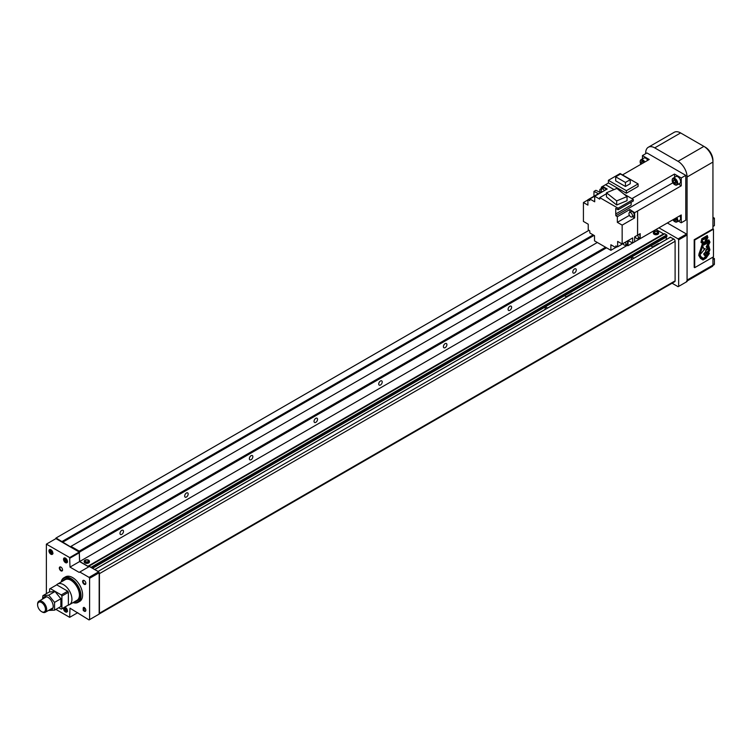 <?xml version="1.0" encoding="UTF-8"?>
<svg xmlns="http://www.w3.org/2000/svg" width="752" height="752" viewBox="0 0 752 752"><rect width="100%" height="100%" fill="white"/><g stroke="black" fill="none" stroke-linecap="round" stroke-linejoin="round"><path stroke-width="1.13" d="M657.192 231.672A1.645 0.949 180 0 1 657.671 232.349A1.645 0.949 180 0 1 656.656 233.223A1.645 0.949 180 0 1 654.86 233.017A1.645 0.949 180 0 1 654.381 232.349A1.645 0.949 180 0 1 655.396 231.475A1.645 0.949 180 0 1 657.192 231.672M657.652 232.5A1.645 0.949 180 0 1 657.671 232.65A1.645 0.949 180 0 1 656.656 233.524A1.645 0.949 180 0 1 654.86 233.317A1.645 0.949 180 0 1 654.381 232.65A1.645 0.949 180 0 1 654.4 232.5M657.868 231.578A2.604 1.504 180 0 1 658.63 232.65A2.604 1.504 180 0 1 657.022 234.041A2.604 1.504 180 0 1 654.184 233.712A2.604 1.504 180 0 1 653.413 232.65A2.604 1.504 180 0 1 655.03 231.259A2.604 1.504 180 0 1 657.868 231.578M653.469 232.951A2.604 1.504 0 0 0 653.413 233.242A2.604 1.504 0 0 0 654.184 234.314A2.604 1.504 0 0 0 657.022 234.633A2.604 1.504 0 0 0 658.63 233.242A2.604 1.504 0 0 0 658.583 232.951M87.975 560.306A1.645 0.949 180 0 1 88.454 560.983A1.645 0.949 180 0 1 87.439 561.857A1.645 0.949 180 0 1 85.643 561.65A1.645 0.949 180 0 1 85.164 560.983A1.645 0.949 180 0 1 86.179 560.099A1.645 0.949 180 0 1 87.975 560.306M88.435 561.133A1.645 0.949 180 0 1 88.454 561.283A1.645 0.949 180 0 1 87.439 562.158A1.645 0.949 180 0 1 85.643 561.951A1.645 0.949 180 0 1 85.164 561.283A1.645 0.949 180 0 1 85.183 561.133M88.651 560.212A2.604 1.504 180 0 1 89.422 561.283A2.604 1.504 180 0 1 87.805 562.665A2.604 1.504 180 0 1 84.967 562.346A2.604 1.504 180 0 1 84.205 561.283A2.604 1.504 180 0 1 85.813 559.892A2.604 1.504 180 0 1 88.651 560.212M84.252 561.575A2.604 1.504 0 0 0 84.205 561.876A2.604 1.504 0 0 0 84.967 562.938A2.604 1.504 0 0 0 87.805 563.267A2.604 1.504 0 0 0 89.422 561.876A2.604 1.504 0 0 0 89.366 561.575M121.739 530.357A2.472 1.429 -60 0 1 122.971 530.235A2.472 1.429 -60 0 1 123.356 532.219A2.472 1.429 -60 0 1 121.739 534.39A2.472 1.429 -60 0 1 120.508 534.512A2.472 1.429 -60 0 1 120.123 532.538A2.472 1.429 -60 0 1 121.739 530.357M186.421 493.011A2.472 1.429 -60 0 1 187.662 492.889A2.472 1.429 -60 0 1 188.038 494.872A2.472 1.429 -60 0 1 186.421 497.044A2.472 1.429 -60 0 1 185.189 497.166A2.472 1.429 -60 0 1 184.813 495.192A2.472 1.429 -60 0 1 186.421 493.011M251.102 455.665A2.472 1.429 -60 0 1 252.343 455.543A2.472 1.429 -60 0 1 252.719 457.526A2.472 1.429 -60 0 1 251.102 459.698A2.472 1.429 -60 0 1 249.871 459.82A2.472 1.429 -60 0 1 249.495 457.846A2.472 1.429 -60 0 1 251.102 455.665M315.793 418.328A2.472 1.429 -60 0 1 317.024 418.206A2.472 1.429 -60 0 1 317.4 420.18A2.472 1.429 -60 0 1 315.793 422.361A2.472 1.429 -60 0 1 314.552 422.483A2.472 1.429 -60 0 1 314.176 420.5A2.472 1.429 -60 0 1 315.793 418.328M380.474 380.982A2.472 1.429 -60 0 1 381.706 380.86A2.472 1.429 -60 0 1 382.082 382.834A2.472 1.429 -60 0 1 380.474 385.015A2.472 1.429 -60 0 1 379.234 385.137A2.472 1.429 -60 0 1 378.858 383.153A2.472 1.429 -60 0 1 380.474 380.982M445.156 343.636A2.472 1.429 -60 0 1 446.387 343.514A2.472 1.429 -60 0 1 446.773 345.488A2.472 1.429 -60 0 1 445.156 347.668A2.472 1.429 -60 0 1 443.924 347.791A2.472 1.429 -60 0 1 443.539 345.807A2.472 1.429 -60 0 1 445.156 343.636M509.837 306.29A2.472 1.429 -60 0 1 511.078 306.167A2.472 1.429 -60 0 1 511.454 308.151A2.472 1.429 -60 0 1 509.837 310.322A2.472 1.429 -60 0 1 508.606 310.444A2.472 1.429 -60 0 1 508.23 308.47A2.472 1.429 -60 0 1 509.837 306.29M574.519 268.943A2.472 1.429 -60 0 1 575.759 268.821A2.472 1.429 -60 0 1 576.135 270.805A2.472 1.429 -60 0 1 574.519 272.976A2.472 1.429 -60 0 1 573.287 273.098A2.472 1.429 -60 0 1 572.911 271.124A2.472 1.429 -60 0 1 574.519 268.943M91.227 567.563L89.027 566.143A0.912 0.526 -120 0 0 88.473 566.2A0.912 0.526 -120 0 1 87.909 566.247L663.593 233.881L656.035 229.52M666.921 236.626L650.884 245.885L666.883 236.711L666.733 234.944L664.712 233.778A0.912 0.526 -120 0 0 664.148 233.834L88.708 566.059M666.272 239.521L666.272 237.059M99.17 613.999L674.723 281.699A1.833 1.053 -120 0 0 675.108 280.863L675.108 241.27A1.833 1.053 -120 0 0 673.811 239.033L670.352 237.256M87.909 566.247L79.693 561.5L79.214 551.141L70.961 546.375L70.321 546.751L56.052 537.99L55.441 538.911M99.17 613.97A1.833 1.053 -120 0 0 99.424 613.228L99.424 573.644A1.833 1.053 -120 0 0 98.127 571.398L94.677 569.555M79.214 551.141L605.567 247.248M79.693 551.977L606.544 247.812M79.693 561.5L627.271 245.359M56.052 537.99L588.966 230.319M62.106 541.487L593.149 234.887M62.557 542.267L594.061 235.414M70.961 546.375L597.323 242.492M672.081 283.222L678.116 286.7L678.661 286.39L678.661 239.85L678.116 238.901L658.94 227.837M678.661 286.39L687.074 281.53L687.074 235L686.52 234.051L667.353 222.977M686.52 234.051L678.116 238.901M687.074 235L678.661 239.85M694.707 240.029L694.707 267.665L713.46 256.836L713.46 229.2L694.707 240.029L694.19 239.728L712.943 228.899L712.943 160.383A10.744 6.204 -120 0 0 705.348 147.223L703.9 146.386M686.501 281.333A2.745 1.589 -120 0 0 687.074 280.073L687.074 177.002L712.943 162.065A12.803 7.398 -120 0 0 703.891 146.377L680.438 132.841A10.744 6.204 -120 0 0 678.699 132.07M712.943 226.484L714.4 225.647L714.4 218.174L712.943 217.337M714.4 218.174L712.943 219.02M712.924 265.428L714.024 264.798A1.833 1.053 -120 0 0 714.4 263.961L714.4 258.585L712.943 257.748M714.4 258.585L712.943 259.421M687.074 177.002A12.803 7.398 -120 0 0 678.013 161.323L654.729 147.871A12.803 7.398 -120 0 0 648.327 147.242A12.803 7.398 -120 0 0 645.677 153.107L645.677 153.699M687.074 281.004L712.379 266.396A2.745 1.589 -120 0 0 712.943 265.136L712.943 257.128M654.729 147.871L680.607 132.935A12.803 7.398 -120 0 0 674.196 132.305L648.327 147.242M84.374 607.531A1.889 1.09 -120 0 0 83.557 607.503A1.889 1.09 -120 0 0 83.557 609.693A1.889 1.09 -120 0 0 84.506 610.69A1.889 1.09 -120 0 0 85.455 610.784A1.889 1.09 -120 0 0 85.831 610.069M83.077 609.966A2.284 1.316 -120 0 0 84.224 611.179A2.284 1.316 -120 0 0 85.841 610.239A2.284 1.316 -120 0 0 85.371 608.65L83.077 609.966L84.224 607.437L85.371 608.65M65.462 558.144A2.745 1.589 -120 0 0 64.089 558.003A2.745 1.589 -120 0 0 63.676 560.202A2.745 1.589 -120 0 0 65.462 562.628A2.745 1.589 -120 0 0 66.834 562.759A2.745 1.589 -120 0 0 67.257 560.56A2.745 1.589 -120 0 0 65.462 558.144M50.91 549.74A2.745 1.589 -120 0 0 49.538 549.599A2.745 1.589 -120 0 0 49.115 551.799A2.745 1.589 -120 0 0 50.91 554.224A2.745 1.589 -120 0 0 52.283 554.356A2.745 1.589 -120 0 0 52.706 552.156A2.745 1.589 -120 0 0 50.91 549.74M63.713 607.701A2.745 1.589 -120 0 0 65.462 611.921A2.745 1.589 -120 0 0 66.834 612.053A2.745 1.589 -120 0 0 67.257 609.853A2.745 1.589 -120 0 0 65.462 607.437A2.745 1.589 -120 0 0 64.625 607.174M66.148 559.093A1.147 0.658 -120 0 0 66.251 559.582A1.147 0.658 -120 0 0 66.956 560.456A1.147 0.658 -120 0 0 67.022 560.494M66.148 608.387A1.147 0.658 -120 0 0 66.251 608.885A1.147 0.658 -120 0 0 66.956 609.75A1.147 0.658 -120 0 0 67.022 609.787L65.65 609.966L66.58 610.511L67.05 609.844L65.65 608.105L65.65 609.966M51.587 550.69A1.147 0.658 -120 0 0 51.7 551.188A1.147 0.658 -120 0 0 52.396 552.053A1.147 0.658 -120 0 0 52.471 552.09L51.089 552.269L52.029 552.814L52.49 552.147L51.089 550.408L51.089 552.269M73.047 602.596A14.175 8.187 -120 0 0 78.058 602.352L79.674 601.421A14.175 8.187 -120 0 0 81.846 590.057A14.175 8.187 -120 0 0 72.577 577.564A14.175 8.187 -120 0 0 65.49 576.859L63.873 577.79A14.175 8.187 -120 0 0 61.156 582.001M78.058 602.352A14.175 8.187 -120 0 0 80.229 590.987A14.175 8.187 -120 0 0 70.961 578.495A14.175 8.187 -120 0 0 63.873 577.79M73.16 602.531A13.724 7.924 -120 0 0 80.257 594.343A13.724 7.924 -120 0 0 70.641 579.059A13.724 7.924 -120 0 0 61.269 581.935M70.838 580.215A11.891 6.862 -120 0 0 65.086 579.736L57.575 584.069A11.891 6.862 -120 0 0 56.494 584.981M74.758 601.609A12.436 7.182 -120 0 0 79.439 595.34A12.436 7.182 -120 0 0 70.641 580.102L70.641 580.102A12.436 7.182 -120 0 0 62.867 581.014M84.374 580.638A1.889 1.09 -120 0 0 83.557 580.619A1.889 1.09 -120 0 0 83.265 582.133A1.889 1.09 -120 0 0 84.506 583.796A1.889 1.09 -120 0 0 85.446 583.89A1.889 1.09 -120 0 0 85.831 583.176M84.224 580.553A2.284 1.316 -120 0 0 82.607 581.484A2.284 1.316 -120 0 0 84.224 584.285A2.284 1.316 -120 0 0 85.841 583.345A2.284 1.316 -120 0 0 84.224 580.553L84.224 580.553M61.081 567.196A1.889 1.09 -120 0 0 60.273 567.177A1.889 1.09 -120 0 0 59.981 568.691A1.889 1.09 -120 0 0 61.222 570.354A1.889 1.09 -120 0 0 62.162 570.448A1.889 1.09 -120 0 0 62.548 569.734M60.94 567.102A2.284 1.316 -120 0 0 59.323 568.042A2.284 1.316 -120 0 0 60.94 570.843A2.284 1.316 -120 0 0 62.557 569.903A2.284 1.316 -120 0 0 60.94 567.102L60.94 567.102M68.141 605.153A11.891 6.862 -120 0 0 69.475 604.664L76.977 600.331A11.891 6.862 -120 0 0 79.439 595.114M51.484 550.633L51.935 551.789M51.437 550.605L50.628 551.066M66.035 608.33L66.486 609.487M65.988 608.302L65.18 608.763M66.035 559.037L67.031 560.503M67.05 560.55L65.65 558.802L65.65 560.672L66.58 561.208L67.05 560.55M66.486 560.184L65.65 560.672M65.988 558.999L65.18 559.469M88.717 566.858L79.571 561.575L79.242 552.053L55.958 538.611L46.38 544.138L46.38 593.657M55.892 609.374L69.673 617.336L69.992 608.18L89.046 619.93L99.17 614.083L99.17 572.78L98.615 571.83L89.366 566.491L79.148 572.385L69.992 567.102L69.673 557.58L46.38 544.138M89.591 619.61L89.591 578.307L89.046 577.357L79.797 572.018M69.992 558.144L79.571 552.617M69.992 567.102L79.571 561.575M89.046 577.357L98.615 571.83M89.591 578.307L99.17 572.78M69.992 617.148L77.757 612.664M69.673 557.58L79.242 552.053M631.99 216.933L633.673 215.965A2.519 1.457 -120 0 0 634.19 214.818A2.519 1.457 -120 0 0 633.099 212.28A2.519 1.457 -120 0 0 631.154 211.613L629.471 212.581A2.519 1.457 -120 0 0 628.954 213.728A2.519 1.457 -120 0 0 630.054 216.266A2.519 1.457 -120 0 0 631.99 216.933A2.519 1.457 -120 0 0 632.507 215.786A2.519 1.457 -120 0 0 631.417 213.258A2.519 1.457 -120 0 0 629.471 212.581M600.575 192.437A2.519 1.457 60 0 1 599.795 190.275A2.519 1.457 60 0 1 600.312 189.128A2.519 1.457 60 0 1 601.525 189.222M600.312 189.128L601.995 188.15A2.519 1.457 60 0 1 602.549 188.038M637.499 235.16A2.519 1.457 60 0 1 638.392 237.444A2.519 1.457 60 0 1 637.865 238.6A2.519 1.457 60 0 1 635.073 236.57M639.209 234.22A2.519 1.457 60 0 1 640.065 236.476A2.519 1.457 60 0 1 639.548 237.632L637.865 238.6M625.457 242.304A2.519 1.457 60 0 1 625.918 243.939A2.519 1.457 60 0 1 625.391 245.096A2.519 1.457 60 0 1 622.947 243.761M627.14 241.336A2.519 1.457 60 0 1 627.591 242.971A2.519 1.457 60 0 1 627.074 244.127L625.391 245.096M601.91 192.08A2.519 1.457 60 0 1 601.271 190.134A2.519 1.457 60 0 1 601.788 188.978A2.519 1.457 60 0 1 604.411 190.632M601.788 188.978L603.471 188.009A2.519 1.457 60 0 1 606.093 189.654M640.883 164.303A3.431 1.983 60 0 1 640.178 161.915A3.431 1.983 60 0 1 641.672 160.195A3.431 1.983 60 0 1 644.314 162.319M640.178 161.915L640.178 161.548A3.892 2.247 60 0 1 640.986 159.762A3.892 2.247 60 0 1 644.868 162M640.986 159.762L643.891 158.08A3.892 2.247 60 0 1 647.773 160.317M676.339 217.789A3.431 1.983 60 0 1 677.044 220.176A3.431 1.983 60 0 1 674.619 221.577A3.431 1.983 60 0 1 672.908 219.772L627.901 245.725L628.211 240.715L632.705 242.952L632.705 237.933L622.158 244.015L622.158 225.121L634.641 217.911L634.641 212.675L629.828 209.498L629.828 212.374M676.894 217.469A3.892 2.247 60 0 1 677.693 220.176A3.892 2.247 60 0 1 676.885 221.953A3.892 2.247 60 0 1 674.939 221.755A3.892 2.247 60 0 1 674.779 221.661M679.799 215.796A3.892 2.247 60 0 1 680.598 218.494A3.892 2.247 60 0 1 679.799 220.27L676.885 221.953M672.194 180.405A3.431 1.983 60 0 1 674.619 179.004A3.431 1.983 60 0 1 677.044 183.206A3.431 1.983 60 0 1 674.619 184.607A3.431 1.983 60 0 1 672.194 180.405L672.194 180.029A3.892 2.247 60 0 1 673.002 178.252A3.892 2.247 60 0 1 675.992 179.286A3.892 2.247 60 0 1 677.693 183.206A3.892 2.247 60 0 1 676.885 184.983A3.892 2.247 60 0 1 674.939 184.795A3.892 2.247 60 0 1 674.779 184.691M673.002 178.252L675.907 176.57A3.892 2.247 60 0 1 678.906 177.613A3.892 2.247 60 0 1 680.598 181.523A3.892 2.247 60 0 1 679.799 183.3L676.885 184.983M675.296 218.4L675.926 219.152M673.679 219.33L675.362 220.693L676.114 219.631L675.569 218.24M675.493 218.898L673.877 219.838M642.913 162L643.27 162.921M642.405 161.708L641.108 162.451L641.653 163.851M641.108 162.451L641.86 161.389L643.543 162.761M674.929 180.489L675.926 182.181M673.125 180.941L673.877 182.868L675.362 183.723L676.114 182.661L675.362 180.743L673.877 179.878L673.125 180.941L674.422 180.189M675.493 181.928L673.877 182.868M615.681 176.805L625.448 182.445L630.261 179.662L620.494 174.022L615.681 176.805L615.681 180.837L625.448 186.477L630.261 183.695L630.261 179.662M625.448 182.445L625.448 186.477M608.387 182.849L626.369 193.226L638.11 186.449L638.11 183.911L620.127 173.533L608.387 180.311L608.387 182.849M608.387 180.311L626.369 190.688L638.11 183.911M626.369 190.688L626.369 193.226M616.687 200.897L627.046 196.554L616.837 188.432L606.469 192.785L616.687 200.897L616.687 205.005L606.469 196.892L606.469 192.785M627.046 196.554L627.046 200.662L616.687 205.005M606.469 193.734L599.748 197.616L599.748 199.148L594.7 196.234L607.184 189.025L602.643 186.411L602.512 188.564M615.333 189.062L612.523 190.247M599.748 197.616L618.116 208.219L633.316 199.449L623.709 193.894M633.316 199.449L633.316 200.981L618.116 209.752L618.116 208.219M631.144 202.232L631.144 205.061L615.747 213.953L615.747 208.389L618.116 209.752M587.914 199.929L583.42 202.532L587.914 205.127L587.914 199.741L598.451 193.659L593.958 191.422L593.958 196.253M583.42 202.532L583.42 221.426L588.233 224.209L588.233 229.839L589.718 230.817L589.85 232.979L594.512 235.667L594.512 240.866L610.878 250.313L615.691 247.53M622.158 244.015L617.665 241.42L617.665 246.806L628.211 240.527M622.158 225.121L617.345 222.338L629.415 215.373M629.828 209.498L617.345 216.708L617.345 222.338M632.47 216.661L634.641 217.911M594.7 196.234L594.7 201.799L589.831 198.989L601.873 192.023M617.345 246.647L615.747 247.558L610.878 244.748L610.878 250.313M626.096 244.682L627.901 245.725M602.568 187.709L601.365 187.116L601.365 188.517M601.722 191.769L600.397 192.531L595.904 190.303L593.958 191.422M638.871 238.017L640.178 238.666L640.178 233.656L637.593 235.15L637.593 211.011L681.246 185.81L681.246 177.97L674.469 174.06L674.657 177.293M632.705 242.952L634.641 241.824L634.641 236.814L637.593 235.15M634.641 237.002L635.13 236.72M622.506 174.906L649.22 159.48L642.443 155.57L642.443 158.926M681.246 185.81L678.548 184.024M678.342 221.107L681.246 222.789L681.246 214.959L640.178 238.666M681.246 222.789L685.777 220.176L685.777 175.357L646.964 152.957L642.443 155.57M613.82 189.495L605.557 184.691L602.643 186.411M613.848 189.476L605.557 184.691L608.565 182.952M637.555 235.132L637.593 211.011M681.246 177.97L685.777 175.357M601.365 187.116L605.557 184.691M617.665 246.806L615.86 245.904L615.747 247.558M587.914 199.741L589.718 200.643L589.831 198.989M637.555 210.992L634.641 212.675M615.747 213.953L615.86 215.73L672.908 182.792M615.86 215.73L617.345 216.708M631.906 198.631L674.469 174.06M69.475 604.664A11.891 6.862 -120 0 0 71.29 595.133A11.891 6.862 -120 0 0 63.525 584.661A11.891 6.862 -120 0 0 57.575 584.069M42.131 611.949L41.529 611.602A5.565 3.215 -120 0 0 45.468 609.336A5.565 3.215 -120 0 0 41.529 602.521A5.565 3.215 -120 0 0 37.6 604.796A5.565 3.215 -120 0 0 41.529 611.602L42.131 611.949A6.401 3.694 -120 0 0 45.327 612.269A6.401 3.694 -120 0 0 46.314 607.137A6.401 3.694 -120 0 0 42.131 601.497A6.401 3.694 -120 0 0 38.925 601.177A6.401 3.694 -120 0 0 37.6 604.11A6.401 3.694 -120 0 0 37.609 604.467M58.797 607.701L61.26 609.12L68.376 605.012L68.376 592.313L67.727 591.194L56.729 584.84L49.623 588.948L49.623 591.946M61.908 608.744L61.908 596.045L61.26 594.926L50.262 588.581M61.908 596.045L68.376 592.313M61.26 594.926L67.727 591.194M49.435 609.9A7.323 4.221 -120 0 0 53.129 605.454A7.323 4.221 -120 0 0 47.996 597.351A7.323 4.221 -120 0 0 43.024 598.808M42.497 599.118L42.902 595.669L48.72 595.152L54.548 602.39L54.548 610.154L48.466 610.455M54.548 610.154L60.865 606.507L60.865 598.742L55.037 591.504L49.218 592.021L42.902 595.669M54.548 602.39L60.865 598.742M48.72 595.152L55.037 591.504M652.576 246.863L658.179 243.629A1.513 0.874 60 0 1 658.931 243.704A1.513 0.874 60 0 1 658.978 243.733M631.351 259.684L631.765 256.883L650.847 245.866L653.065 247.145M544.993 309.542L545.416 306.741L631.765 256.921L633.983 258.162M566.218 296.72L571.83 293.477A1.513 0.874 60 0 1 572.582 293.553A1.513 0.874 60 0 1 572.629 293.581M631.765 256.921L564.526 295.743L566.717 297.002M545.416 306.741L547.635 308.019M708.121 249.015L708.111 248.997A0.921 0.526 120 0 0 707.51 248.968A3.008 1.739 120 0 0 706.429 250.228L706.466 250.284A5.358 3.093 120 0 1 708.074 249.091L707.886 248.884A0.921 0.526 -60 0 1 707.876 248.865L707.839 248.959A5.358 3.093 -60 0 0 706.908 249.551M708.553 250.209L708.685 250.284A1.241 0.714 120 0 0 708.544 250.256A2.98 1.72 120 0 0 708.581 249.739A2.98 1.72 120 0 0 707.97 248.367A2.98 1.72 120 0 0 707.876 248.32L706.871 245.923L706.25 246.515L706.871 245.923M707.905 237.651L707.284 235.508L701.813 238.741L700.986 242.37L702.039 242.943L702.208 244.109L698.721 255.304L700.413 258.303L703.017 260.023L706.128 258.115L709.38 253.499L708.666 252.616L709.907 249.805L708.572 245.067L709.982 242.153L708.845 239.85L706.382 241.383L707.67 237.519L706.382 241.383M694.707 267.665L694.19 267.364L694.19 239.728M713.46 229.2L712.943 228.899M702.302 239.211L701.616 241.683L702.885 242.464L702.923 243.78L699.181 254.11L700.798 257.569L702.65 259.008L700.563 257.438L698.956 253.979L702.688 243.639L702.65 242.323L701.39 241.542L702.067 239.08L706.842 236.457L702.067 239.08M705.846 242.031L708.619 240.696L705.714 241.928L707.303 237.942L706.842 236.457M707.745 253.499L708.92 253.527L708.083 253.311M707.115 235.611L707.67 237.519M702.039 242.943L700.986 242.36M708.91 252.522L708.196 255.238L705.893 257.983L702.8 259.882M708.722 239.926L709.747 242.022L708.337 244.936L709.672 249.673L708.666 252.616M702.65 259.008L706.194 257.485L708.92 253.527M708.318 253.443L707.35 253.979L709.352 250.153L709.061 247.502L707.886 245.255L709.352 242.435L708.619 240.696M704.925 253.114L705.761 252.851L706.617 253.969L707.999 251.074A5.067 2.923 120 0 1 706.927 251.901A1.372 0.79 120 0 1 706.194 252.033A1.363 0.79 120 0 1 706.109 251.995L705.874 251.864A1.363 0.79 -60 0 1 705.658 251.591A1.166 0.677 -60 0 1 705.78 250.407A3.798 2.19 -60 0 1 707.077 248.705L706.25 246.515M708.102 250.989L707.068 253.537M706.269 253.123L705.761 253.151M705.414 252.728L704.925 252.719M708.685 250.284L708.685 248.433L707.247 245.349L708.685 242.821L708.177 241.599L707.35 243.084L707.021 242.304L706.448 243.629L705.602 243.187L705.301 244.353L704.417 243.921L703.891 245.199L703.477 244.494L704.398 242.896L705.282 243.582L704.793 242.323L706.523 238.027L706.213 237.519L705.583 238.591L705.338 238.064L704.934 238.957L704.502 238.572L704.079 239.456L702.547 239.794L702.095 241.007L703.364 241.853L703.524 243.347L699.529 253.932L701.061 256.78L703.411 258.462L706.57 256.263L708.017 254.251L706.56 255.53L704.737 255.661L705.931 254.486L704.22 255.05L705.047 254.27L703.618 254.054L704.812 253.067M704.962 252.503L703.618 254.054M704.652 254.27L704.107 254.862M707.096 255.069L703.411 258.462M706.072 237.604L706.448 238.093M706.372 238.196L704.558 242.191L705.414 242.868M704.398 242.896L703.703 243.112L703.477 244.494M703.364 244.428L703.891 245.199M704.605 243.817L705.085 244.475M705.771 243.084L706.25 243.751M706.88 242.398L707.35 243.084M708.055 241.674L708.553 242.313M708.431 242.247L708.685 242.821M708.29 242.774L707.012 245.218L708.375 248.79M707.444 248.564L706.476 246.647M707.303 248.837A3.798 2.19 120 0 0 706.006 250.538L705.78 250.407M706.006 250.538A1.166 0.677 120 0 0 705.884 251.723L705.658 251.591M704.004 249.269L702.857 246.289L700.121 253.603L700.554 254.101L705.179 248.602L704.004 249.269M700.554 254.101L699.896 253.471L702.857 246.289M705.169 248.47L703.891 249.053M89.027 566.143L664.712 233.778M91.048 567.309L666.733 234.944M91.302 567.61L666.921 235.282M92.468 568.277L545.416 306.778L92.468 568.277M94.865 569.518L670.549 237.143M98.127 571.398L673.811 239.033M99.424 573.644L675.108 241.27M99.424 613.228L675.108 280.863M714.4 263.961L712.943 264.798M703.891 146.377L678.013 161.323M712.943 265.136L687.074 280.073M66.308 561.951A2.519 1.457 -120 0 0 67.295 562.176M65.161 557.993A2.237 1.297 -120 0 0 64.606 559.714A2.237 1.297 -120 0 0 66.11 561.838A2.237 1.297 -120 0 0 67.379 561.838M51.756 553.547A2.519 1.457 -120 0 0 52.743 553.773M50.61 549.59A2.237 1.297 -120 0 0 50.055 551.319A2.237 1.297 -120 0 0 51.559 553.434A2.237 1.297 -120 0 0 52.828 553.434M66.308 611.244A2.519 1.457 -120 0 0 67.295 611.47M65.161 607.287A2.237 1.297 -120 0 0 64.606 609.017A2.237 1.297 -120 0 0 66.11 611.132A2.237 1.297 -120 0 0 67.379 611.132M67.567 611.376L66.167 611.263L64.822 607.193A2.519 1.457 -120 0 0 64.531 608.283M53.007 553.669L51.615 553.566L50.271 549.496A2.519 1.457 -120 0 0 49.98 550.586M67.567 562.073L66.167 561.97L64.822 557.899A2.519 1.457 -120 0 0 64.531 558.99M658.63 232.65L658.63 233.242M89.422 561.283L89.422 561.876M84.205 561.283L84.205 561.876M653.413 232.65L653.413 233.242M88.576 566.096L664.251 233.731M92.524 568.315L545.416 306.835M564.583 295.771L631.765 256.987M650.931 245.913L666.883 236.711M94.724 569.499L670.408 237.134M52.978 607.851L45.327 612.269M46.568 596.759L38.925 601.177M37.6 604.796L37.6 604.11"/></g></svg>
